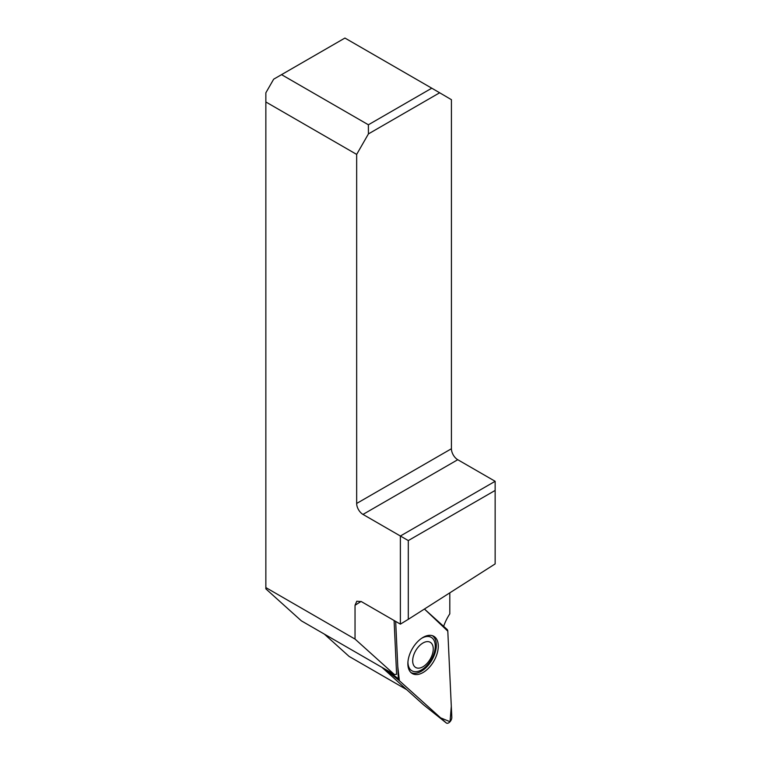 <?xml version="1.0" encoding="UTF-8"?>
<svg xmlns="http://www.w3.org/2000/svg" width="761" height="761" viewBox="0 0 761 761"><rect width="100%" height="100%" fill="white"/><g stroke="black" fill="none" stroke-linecap="round" stroke-linejoin="round"><path stroke-width="1.14" d="M424.039 636.852A19.301 11.149 -60 0 1 430.907 637.166A19.301 11.149 -60 0 1 431.078 637.271M411.777 670.698A19.301 11.149 -60 0 1 411.606 670.603A19.301 11.149 -60 0 1 407.896 664.819M432.296 635.644A21.337 12.319 -60 0 1 431.925 660.044A21.337 12.319 -60 0 1 410.978 672.572M421.499 638.374A19.301 11.149 -60 0 1 431.249 637.366A19.301 11.149 -60 0 1 431.249 659.654A19.301 11.149 -60 0 1 411.939 670.802A19.301 11.149 -60 0 1 407.944 661.851M419.368 645.832A14.545 8.4 -60 0 1 433.114 650.978A14.545 8.4 -60 0 1 416.429 667.825A14.545 8.4 -60 0 1 419.368 645.832M394.093 620.5L396.605 674.322A33.57 19.386 -60 0 0 394.483 674.598L301.337 620.824L265.855 588.862L265.855 92.804L273.665 79.192L281.541 74.645L368.391 124.785L431.772 88.19L344.933 38.05L281.541 74.645M265.855 587.587L355.035 639.078L355.035 605.28L356.785 601.238L361.37 601.609L400.381 624.134L400.381 536.01L408.296 540.576L408.296 619.321L495.145 563.92L495.145 490.436L408.296 540.576M362.987 514.417A8.951 5.165 60 0 1 356.662 503.459L451.425 448.743A8.951 5.165 -120 0 0 457.751 459.711L362.987 514.417L400.381 536.01L495.145 481.294L495.145 490.436M400.381 624.134L408.296 619.321M431.772 88.19L439.658 92.775L368.429 133.907L368.391 124.785M457.751 459.711L495.145 481.294M451.425 448.743L451.425 99.691L439.658 92.775M368.429 133.907L356.662 154.407L265.855 101.974M356.662 503.459L356.662 154.407M449.799 592.848L449.799 613.861A33.57 19.386 -60 0 0 443.644 626.341M324.3 634.075L349.09 656.41L406.755 689.694M355.035 639.078L394.483 674.598M446.203 722.893A4.442 2.568 120 0 0 446.269 722.95A4.442 2.568 120 0 0 449.827 721.942A4.442 2.568 120 0 0 451.815 717.233L447.801 631.154L451.302 706.313L450.046 721.713L440.59 717.832L399.382 680.724L397.775 666.512L395.672 621.414L398.345 678.726A4.442 2.568 120 0 0 399.011 680.391L446.203 722.893L423.506 704.791L381.955 667.368M447.145 629.49L424.429 609.028L447.801 631.154A4.442 2.568 120 0 0 447.145 629.49M428.405 668.32A21.517 12.423 120 0 0 433.285 636.025A21.517 12.423 120 0 0 417.751 641.561A21.517 12.423 120 0 0 411.796 673.238A21.517 12.423 120 0 0 428.405 668.32M355.035 605.28L361.056 601.437M387.178 670.374L398.345 678.726M399.011 680.391L384.59 668.89M423.506 704.791L446.269 722.95"/></g></svg>
